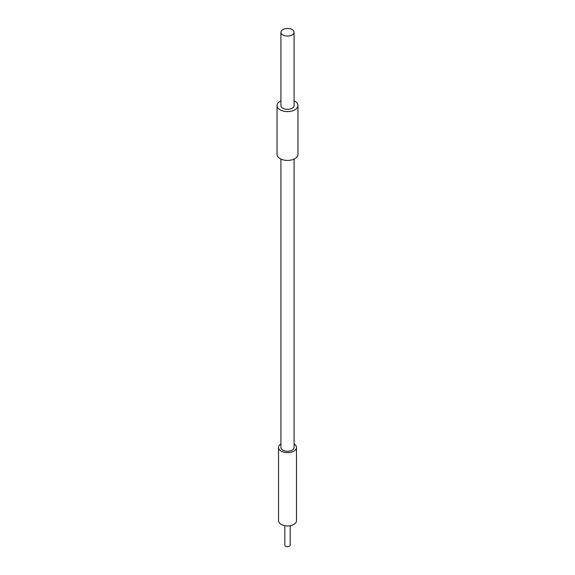 <?xml version="1.0" encoding="UTF-8"?>
<svg xmlns="http://www.w3.org/2000/svg" width="575" height="575" viewBox="0 0 575 575"><rect width="100%" height="100%" fill="white"/><g stroke="black" fill="none" stroke-linecap="round" stroke-linejoin="round"><path stroke-width="0.86" d="M294.084 443.936A8.977 5.182 180 0 1 296.477 447.458A8.977 5.182 180 0 1 293.847 451.123A8.977 5.182 180 0 1 284.064 452.245A8.977 5.182 180 0 1 278.523 447.458A8.977 5.182 180 0 1 280.916 443.936M280.916 159.081L280.916 447.458A6.584 3.802 0 0 0 284.984 450.965A6.584 3.802 0 0 0 292.15 450.146A6.584 3.802 0 0 0 294.084 447.458L294.084 159.081M278.523 447.458L278.523 520.727A8.977 5.182 0 0 0 284.064 525.514A8.977 5.182 0 0 0 293.847 524.393A8.977 5.182 0 0 0 296.477 520.727L296.477 447.458M284.805 525.672L284.805 545.15A2.695 1.553 0 0 0 286.472 546.588A2.695 1.553 0 0 0 289.405 546.25A2.695 1.553 0 0 0 290.195 545.15L290.195 525.672M277.028 105.527L277.028 154.38A10.472 6.045 0 0 0 283.497 159.958A10.472 6.045 0 0 0 294.903 158.65A10.472 6.045 0 0 0 297.972 154.38L297.972 105.527A10.472 6.045 180 0 1 294.903 109.803A10.472 6.045 180 0 1 283.497 111.112A10.472 6.045 180 0 1 277.028 105.527A10.472 6.045 180 0 1 280.097 101.257A10.472 6.045 180 0 1 280.916 100.826M294.084 100.826A10.472 6.045 180 0 1 297.972 105.527M280.916 32.258L280.916 105.527A6.584 3.802 0 0 0 284.984 109.042A6.584 3.802 0 0 0 292.15 108.215A6.584 3.802 0 0 0 294.084 105.527L294.084 32.258A6.584 3.802 180 0 1 292.15 34.946A6.584 3.802 180 0 1 284.984 35.772A6.584 3.802 180 0 1 280.916 32.258A6.584 3.802 180 0 1 282.85 29.577A6.584 3.802 180 0 1 290.016 28.75A6.584 3.802 180 0 1 294.084 32.258"/></g></svg>
